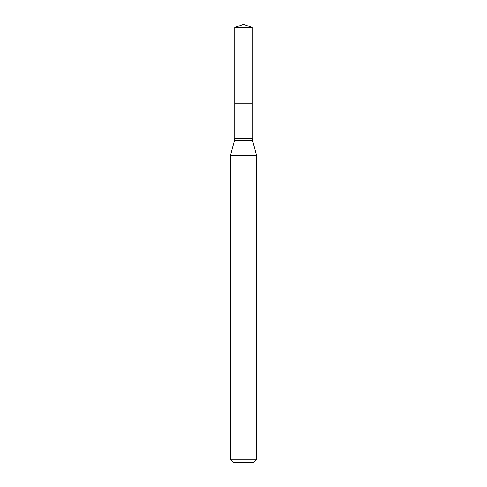 <?xml version="1.0" encoding="UTF-8"?>
<svg xmlns="http://www.w3.org/2000/svg" width="487" height="487" viewBox="0 0 487 487"><rect width="100%" height="100%" fill="white"/><g stroke="black" fill="none" stroke-linecap="round" stroke-linejoin="round"><path stroke-width="0.37" stroke-dasharray="2.44 1.83" d="M230.351 155.822L256.649 155.822M256.649 459.144L230.351 459.144M253.143 462.65L233.857 462.65M243.5 103.244L234.734 103.244L243.5 103.244M252.266 27.54L234.734 27.54M252.266 138.308L234.734 138.308M252.564 140.579L234.436 140.579"/><path stroke-width="0.73" d="M256.649 155.822L230.351 155.822L230.351 459.144L256.649 459.144L256.649 155.822L252.564 140.579L234.436 140.579L230.351 155.822M230.351 459.144L233.857 462.65L253.143 462.65L256.649 459.144M234.734 27.54L234.734 103.244L252.266 103.244L252.266 138.308L234.734 138.308L234.734 103.244L252.266 103.244L252.266 27.54L234.734 27.54L243.5 24.35L252.266 27.54M252.266 138.308L252.564 140.579M234.734 138.308L234.436 140.579"/></g></svg>
